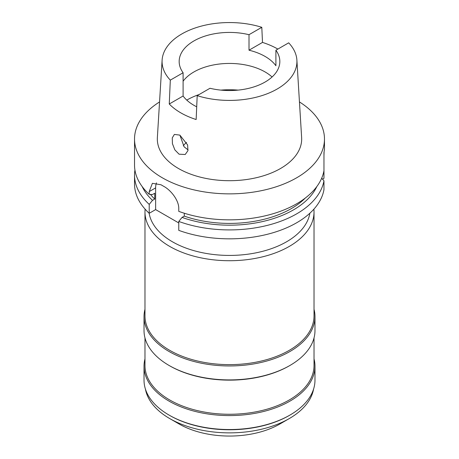<?xml version="1.0" encoding="UTF-8"?>
<svg xmlns="http://www.w3.org/2000/svg" width="459" height="459" viewBox="0 0 459 459"><rect width="100%" height="100%" fill="white"/><g stroke="black" fill="none" stroke-linecap="round" stroke-linejoin="round"><path stroke-width="0.69" d="M275.899 50.22L288.688 42.836A67.433 38.929 180 0 1 296.887 60.106A67.433 38.929 180 0 1 277.179 89.012A67.433 38.929 180 0 1 197.198 95.656L209.987 88.271A50.335 29.06 0 0 0 265.09 82.035A50.335 29.06 0 0 0 279.835 61.483A50.335 29.06 0 0 0 275.899 50.22L275.899 65.729A50.335 29.06 0 0 0 249.013 50.203L262.502 42.417L261.802 27.311L249.013 34.695A50.335 29.06 0 0 0 193.91 40.937A50.335 29.06 0 0 0 179.165 61.483A50.335 29.06 0 0 0 183.101 72.746L170.312 80.13L169.262 104.004L183.101 96.011L183.101 72.746M183.101 81.232A50.335 29.06 180 0 1 193.91 71.948A50.335 29.06 180 0 1 272.072 76.992M249.013 34.695L249.013 50.203M183.101 96.011A50.335 29.06 0 0 0 196.71 106.798M170.312 80.13A67.433 38.929 180 0 1 162.113 60.106A67.433 38.929 180 0 1 181.821 33.955A67.433 38.929 180 0 1 261.802 27.311M162.113 60.106L157.368 137.557A72.178 41.671 0 0 0 200.703 177.243A72.178 41.671 0 0 0 280.541 168.493A72.178 41.671 0 0 0 301.632 137.557L296.887 60.106M262.502 42.417A68.38 39.48 180 0 1 277.867 49.084M169.262 104.004A68.856 39.755 180 0 0 196.148 119.524L197.198 95.656M179.067 154.19L185.207 154.499L187.926 150.684L187.622 144.958L179.871 135.112L174.386 134.424L172.274 137.861L172.418 143.644L174.856 149.881L179.067 154.19M299.452 101.938A94.973 54.833 180 0 1 324.473 139.031A94.973 54.833 180 0 1 296.657 177.799A94.973 54.833 180 0 1 193.153 189.687A94.973 54.833 180 0 1 134.527 139.031A94.973 54.833 180 0 1 159.548 101.938M323.962 156.037L324.077 151.969M324.473 139.031L324.473 149.491L323.962 152.468L323.962 170.691A94.973 54.833 0 0 1 296.657 203.779A94.973 54.833 0 0 1 178.763 211.364L178.763 208.644C179.033 200.566 171.006 190.187 163.702 186.32A94.973 54.833 0 0 1 161.017 184.77L152.388 183.33L149.215 191.587L149.215 194.3L152.491 194.536L154.735 193.245L154.735 199.057L152.491 200.353L149.215 204.375L149.215 213.297A94.973 54.833 0 0 1 134.527 184.002L134.527 175.086A94.973 54.833 180 0 1 134.929 170.048M321.661 178.258L323.962 180.766L323.962 189.687A94.973 54.833 0 0 1 296.657 222.776A94.973 54.833 0 0 1 178.763 230.355L178.763 221.433L182.039 217.411L184.283 216.12L184.283 213.228M322.493 179.165L323.962 178.322L323.962 170.691M178.763 222.948L155.63 209.591L149.215 213.297M134.527 139.031L134.527 165.011A94.973 54.833 0 0 0 149.215 194.3M155.63 209.591L155.63 187.88A18.997 10.964 60 0 1 156.508 182.877M149.215 204.375A94.973 54.833 180 0 1 134.527 175.086M152.491 200.353A90.457 52.223 180 0 1 142.164 186.549M150.403 194.387A87.376 50.444 0 0 0 154.735 199.057M184.283 216.12A87.376 50.444 0 0 0 291.281 208.627A87.376 50.444 0 0 0 305.298 198.047M316.836 186.549A90.457 52.223 180 0 1 293.462 209.883A90.457 52.223 180 0 1 182.039 217.411M323.962 180.766A94.973 54.833 180 0 1 296.657 213.854A94.973 54.833 180 0 1 178.763 221.433M149.135 213.223A80.727 46.606 0 0 0 202.172 252.674A80.727 46.606 0 0 0 286.582 241.773A80.727 46.606 0 0 0 309.865 213.223M313.887 209.155A84.525 48.797 180 0 1 314.025 211.92A84.525 48.797 180 0 1 289.268 246.426A84.525 48.797 180 0 1 197.152 257.006A84.525 48.797 180 0 1 144.975 211.92A84.525 48.797 180 0 1 145.113 209.155M144.975 211.92L144.975 315.832A84.525 48.797 0 0 0 197.152 360.917A84.525 48.797 0 0 0 289.268 350.337A84.525 48.797 0 0 0 314.025 315.832L314.025 211.92M314.025 309.268A85.477 49.348 180 0 1 314.977 316.607A85.477 49.348 180 0 1 289.939 351.502A85.477 49.348 180 0 1 196.791 362.197A85.477 49.348 180 0 1 144.023 316.607A85.477 49.348 180 0 1 144.975 309.268M144.023 316.607L144.023 330.566A85.477 49.348 0 0 0 169.061 365.456A85.477 49.348 0 0 0 289.939 365.462A85.477 49.348 0 0 0 289.939 365.456A85.477 49.348 0 0 0 314.977 330.566L314.977 316.607M289.268 365.846L289.939 365.456L289.268 365.846A84.525 48.797 180 0 1 169.732 365.846L169.061 365.456M144.975 337.899L144.975 365.462A84.525 48.797 0 0 0 197.152 410.547A84.525 48.797 0 0 0 289.268 399.967A84.525 48.797 0 0 0 314.025 365.462L314.025 337.899M314.025 358.898A85.477 49.348 180 0 1 314.977 366.236A85.477 49.348 180 0 1 289.939 401.132A85.477 49.348 180 0 1 196.791 411.826A85.477 49.348 180 0 1 144.023 366.236A85.477 49.348 180 0 1 144.975 358.898M144.023 366.236L144.023 380.195A85.477 49.348 0 0 0 169.061 415.085A85.477 49.348 0 0 0 289.939 415.085L289.939 415.085A85.477 49.348 0 0 0 314.977 380.195L314.977 366.236M289.268 415.475L289.939 415.085L289.268 415.475A84.525 48.797 180 0 1 169.732 415.475L169.061 415.085M145.423 389.071A84.525 48.797 0 0 0 169.732 418.574A84.525 48.797 0 0 0 289.268 418.579A84.525 48.797 0 0 0 289.268 418.574A84.525 48.797 0 0 0 313.577 389.071M169.732 418.574L179.13 424.007A71.231 41.126 0 0 0 279.864 424.007A71.231 41.126 0 0 0 279.87 424.007L289.268 418.574L279.864 424.007M183.302 145.738A51.092 29.502 180 0 1 186.549 142.359M188.081 149.932L184.105 146.8L179.911 135.135M155.63 187.88L149.215 191.587M186.779 100.114A59.831 34.545 180 0 1 187.192 99.873A59.831 34.545 180 0 1 199.149 94.531M220.888 90.113A59.831 34.545 180 0 1 238.112 90.113"/></g></svg>
